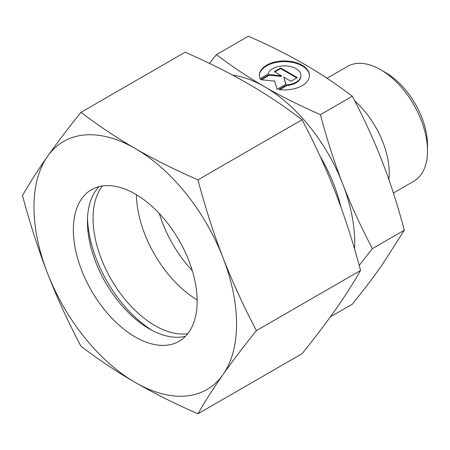 <?xml version="1.0" encoding="UTF-8"?>
<svg xmlns="http://www.w3.org/2000/svg" width="450" height="450" viewBox="0 0 450 450"><rect width="100%" height="100%" fill="white"/><g stroke="black" fill="none" stroke-linecap="round" stroke-linejoin="round"><path stroke-width="0.67" d="M427.5 150.907L427.5 145.058A59.136 34.144 60 0 0 385.684 72.63L380.621 69.705A66.302 38.278 60 0 1 427.5 150.907A66.302 38.278 60 0 1 413.769 181.26L393.396 193.022M354.769 100.907A66.302 38.278 60 0 1 389.228 173.002A66.302 38.278 60 0 1 388.862 179.533M192.302 270.647A87.542 50.541 60 0 1 159.322 213.525M352.339 96.227L320.411 114.66C299.391 105.418 280.817 96.131 264.696 86.799C248.529 77.496 232.447 66.769 216.444 54.636L248.372 36.203C269.392 45.444 287.966 54.726 304.088 64.058C320.248 73.367 336.33 84.088 352.339 96.227C364.101 118.637 374.012 140.248 382.061 161.061C390.156 181.851 397.575 204.902 404.319 230.209L382.061 265.028C374.012 276.502 364.101 289.547 352.339 304.161L330.412 316.822M359.201 265.382L372.392 248.642C360.63 226.232 350.719 204.621 342.669 183.803A127.333 73.519 60 0 1 354.735 242.752A127.333 73.519 60 0 1 354.566 249.019M309.454 75.758A25.071 14.473 0 0 0 290.025 61.976A25.071 14.473 0 0 0 259.329 75.758M259.965 78.683A25.071 14.473 180 0 1 259.324 75.431A25.071 14.473 180 0 1 290.025 61.329A25.071 14.473 180 0 1 309.459 75.431A25.071 14.473 180 0 1 278.752 89.533L286.813 84.881A16.543 9.551 0 0 0 300.757 76.832A16.543 9.551 0 0 0 300.938 75.431A16.543 9.551 0 0 0 285.604 65.903A16.543 9.551 0 0 0 268.026 74.031L259.965 78.683M286.813 84.881L286.813 85.528L279.681 89.646M300.938 75.431L300.938 76.078A16.543 9.551 180 0 1 300.757 77.479A16.543 9.551 180 0 1 286.813 85.528M280.665 67.961L297.332 77.58L290.947 81.264L283.793 77.13L285.936 84.156L277.076 89.274L274.579 81.096L260.415 79.656L269.274 74.537L281.441 75.774L274.286 71.646L280.665 67.961L280.665 68.608L274.849 71.966M281.441 75.774L281.441 76.427L269.274 75.184L261.371 79.751M269.274 74.537L269.274 75.184M285.767 84.257L283.793 77.13M296.769 77.906L280.665 68.608M404.319 230.209L372.392 248.642M232.583 75.099A127.333 73.519 60 0 1 264.696 86.799A127.333 73.519 60 0 1 342.669 183.803C334.575 163.013 327.156 139.967 320.411 114.66M216.444 54.636L209.464 63.399M326.998 78.238L347.468 66.426A66.302 38.278 60 0 1 380.621 69.705M152.083 330.368A95.501 55.136 60 0 1 87.491 218.492M187.763 333.681A87.542 50.541 60 0 1 124.948 299.312A87.542 50.541 60 0 1 93.06 218.385A87.542 50.541 60 0 1 102.465 185.94M197.156 299.919A87.542 50.541 60 0 1 136.401 194.687M185.501 336.262A87.542 50.541 60 0 1 149.333 328.849A87.542 50.541 60 0 1 87.429 221.636A87.542 50.541 60 0 1 99.096 186.604M73.361 229.759A87.542 50.541 60 0 1 91.496 189.681A87.542 50.541 60 0 1 158.951 213.137A87.542 50.541 60 0 1 197.167 301.236A87.542 50.541 60 0 1 179.032 341.308A87.542 50.541 60 0 1 111.578 317.858A87.542 50.541 60 0 1 73.361 229.759M197.944 179.871C174.774 169.718 153.877 159.266 135.264 148.534A143.252 82.704 60 0 1 222.986 257.659A143.252 82.704 60 0 1 236.559 323.978A143.252 82.704 60 0 1 222.986 374.625C232.301 361.384 243.444 346.708 256.427 330.598C243.444 305.944 232.301 281.632 222.986 257.659C213.694 233.674 205.346 207.748 197.944 179.871L302.096 119.739C315.073 144.394 326.222 168.711 335.537 192.679C344.829 216.664 353.177 242.595 360.574 270.467C353.177 283.354 344.829 296.415 335.537 309.645C326.222 322.886 315.073 337.562 302.096 353.666L197.944 413.798C205.346 400.911 213.694 387.855 222.986 374.625A143.252 82.704 60 0 1 135.264 382.461C153.877 393.193 174.774 403.644 197.944 413.798M22.5 195.542C29.902 223.419 38.25 249.351 47.542 273.33A143.252 82.704 60 0 1 33.969 207.017A143.252 82.704 60 0 1 47.542 156.369C38.25 169.599 29.902 182.655 22.5 195.542M80.983 112.343C68.001 128.453 56.852 143.128 47.542 156.369A143.252 82.704 60 0 1 135.264 148.534C116.668 137.784 98.573 125.719 80.983 112.343L185.13 52.211C208.305 62.37 229.196 72.816 247.809 83.554C266.411 94.297 284.501 106.363 302.096 119.739M256.427 330.598L360.574 270.467M80.983 346.269C98.573 359.646 116.668 371.711 135.264 382.461A143.252 82.704 60 0 1 47.542 273.33C56.852 297.304 68.001 321.615 80.983 346.269M320.079 156.234A113.006 65.244 60 0 1 340.909 207.045"/></g></svg>
